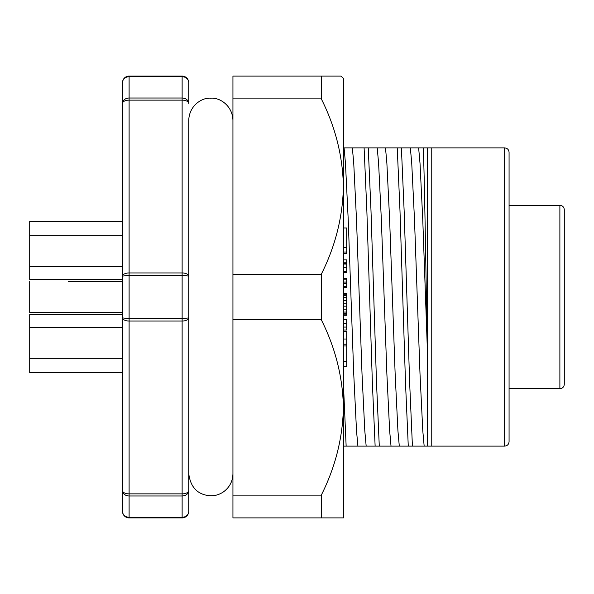 <?xml version="1.0" encoding="UTF-8"?>
<svg xmlns="http://www.w3.org/2000/svg" width="594" height="594" viewBox="0 0 594 594"><rect width="100%" height="100%" fill="white"/><g stroke="black" fill="none" stroke-linecap="round" stroke-linejoin="round"><path stroke-width="0.89" d="M564.3 347.111L564.3 327.383M564.3 235.684L564.3 221.376M559.882 205.324L559.882 388.676C562.54 388.439 564.01 386.969 564.3 384.259L564.3 209.741C564.01 207.031 562.54 205.561 559.882 205.324L509.073 205.324M343.391 446.116L346.146 446.116L343.391 383.152M364.107 147.884L352.361 147.884L353.742 163.313L356.504 219.817L362.028 374.183L364.79 430.687L366.171 446.116L375.133 446.116L372.379 383.152L366.862 210.848L364.107 147.884L368.25 147.884L371.005 210.848L376.529 383.152L379.284 446.116L391.023 446.116L389.642 430.687L386.887 374.183L381.363 219.817L378.601 163.313L377.22 147.884L368.25 147.884M375.133 446.116L379.284 446.116M397.238 147.884L385.499 147.884L386.88 163.313L389.642 219.817L395.159 374.183L397.921 430.687L399.302 446.116L408.271 446.116L405.516 383.152L399.992 210.848L397.238 147.884L401.388 147.884L404.143 210.848L409.667 383.152L412.422 446.116L424.161 446.116L422.779 430.687L420.017 374.183L414.501 219.817L411.739 163.313L410.357 147.884L401.388 147.884M408.271 446.116L412.422 446.116M424.161 446.116L427.235 446.116L427.235 345.73L422.772 219.817L420.017 163.313L418.636 147.884L410.357 147.884M385.499 147.884L377.22 147.884M399.302 446.116L391.023 446.116M352.361 147.884L343.391 147.884M366.171 446.116L357.892 446.116L356.511 430.687L353.749 374.183L348.225 219.817L345.463 163.313L344.082 147.884M418.636 147.884L423.277 147.884C424.569 178.831 425.868 270.24 427.235 345.73M346.146 446.116L357.892 446.116M423.277 147.884L427.338 147.884L427.235 446.116M504.655 147.884L504.655 446.116C507.313 445.879 508.783 444.401 509.073 441.698L509.073 152.302C508.813 149.621 507.335 148.151 504.655 147.884L427.338 147.884M431.756 147.884L431.756 446.116L427.338 446.116M188.751 120.322L188.751 490.547A6.631 3.312 180 0 1 182.128 493.866L182.128 517.909L129.106 517.909L129.106 517.292A6.631 6.007 180 0 1 122.483 511.286A6.631 6.631 0 0 0 129.106 517.909L182.128 517.909A6.631 6.631 0 0 0 188.751 511.286A6.631 6.007 180 0 1 182.128 517.292L129.106 517.292L129.106 493.866A6.631 3.312 180 0 1 122.483 490.547L122.483 511.286M182.128 76.091L182.128 76.708A6.631 6.007 -0 0 1 188.751 82.715A6.631 6.631 0 0 0 182.128 76.091L129.106 76.091A6.631 6.631 0 0 0 122.483 82.715L122.483 490.547A6.631 5.428 -0 0 0 129.106 495.975L182.128 495.975A6.631 5.428 0 0 0 188.751 490.547L188.751 511.286M188.751 82.715L188.751 103.453A6.631 5.428 180 0 0 182.128 98.025L129.106 98.025A6.631 5.428 180 0 0 122.483 103.453A6.631 3.312 -0 0 1 129.106 100.134L129.106 272.958A6.631 3.312 180 0 0 122.483 276.269A6.631 0.579 -0 0 1 129.106 275.69L129.106 318.31A6.631 0.579 180 0 1 122.483 317.731A6.631 3.312 -0 0 0 129.106 321.042L129.106 493.866L182.128 493.866L182.128 321.042A6.631 3.312 -0 0 0 188.751 317.731A6.631 0.579 180 0 1 182.128 318.31L129.106 318.31L129.106 321.042L182.128 321.042L182.128 275.69L129.106 275.69L129.106 272.958L182.128 272.958L182.128 275.69A6.631 0.579 0 0 1 188.751 276.269A6.631 3.312 180 0 0 182.128 272.958L182.128 100.134A6.631 3.312 -0 0 1 188.751 103.453M122.483 103.453L122.483 426.67M122.483 82.715A6.631 6.007 -0 0 1 129.106 76.708L129.106 100.134L182.128 100.134L182.128 76.708L129.106 76.708L129.106 76.091M122.483 221.376L29.7 221.376L29.7 279.38L122.483 279.38M343.391 253.601L346.703 253.601L346.703 227.977L343.391 227.977M346.703 247.468L343.391 247.468M346.703 252.019L343.391 252.019M343.391 263.394L346.703 263.394L346.703 259.868L343.391 259.868M346.703 262.8L343.391 262.8M343.391 272.46L346.703 272.46L346.703 264.063L343.391 264.063M346.703 267.612L343.391 267.612M346.703 271.77L343.391 271.77M343.391 287.503L346.703 287.503L346.703 278.608L343.391 278.608M346.703 283.561L343.391 283.561M343.391 283.241L346.703 283.241M346.703 286.315L343.391 286.315M346.703 286.961L343.391 286.961M346.703 279.158L343.391 279.158M346.703 282.053L343.391 282.053M343.391 315.273L346.703 315.273L346.703 293.54L343.391 293.54M343.391 293.421L346.703 293.54M346.703 295.151L343.391 295.151M346.703 295.819L343.391 295.819M346.703 297.705L343.391 297.705M346.703 300.764L343.391 300.764M346.703 303.779L343.391 303.779M346.703 306.17L343.391 306.17M346.703 309.14L343.391 309.14M346.703 312.058L343.391 312.058M346.703 313.758L343.391 313.758M346.703 314.835L343.391 314.835M346.703 294.847L343.391 294.847M343.391 330.012L346.703 330.012L346.703 319.386L343.391 319.386M346.703 327.071L343.391 327.071M343.391 323.522L346.703 323.522M343.391 366.684L346.703 366.684L346.703 331.333L343.391 331.333M346.703 339.018L343.391 339.018M346.703 344.201L343.391 344.201M346.703 345.983L343.391 345.983M346.703 361.501L343.391 361.501M343.391 471.926L343.391 407.454C342.753 437.889 335.387 467.114 321.302 495.129L232.937 495.129L232.937 274.213L232.937 319.787L321.302 319.787L321.302 274.213L232.937 274.213L232.937 98.871L321.302 98.871L321.302 76.091L340.919 76.091L232.937 76.091L232.937 98.871M232.937 495.129L232.937 517.909L343.391 517.909L343.391 186.546C342.753 156.111 335.387 126.886 321.302 98.871M321.302 274.213C335.387 246.206 342.753 216.981 343.391 186.546L343.391 78.274L340.919 76.091M343.391 407.454C342.753 377.019 335.387 347.794 321.302 319.787M321.302 517.909L321.302 495.129M342.946 77.873L342.047 77.079M122.483 281.534L68.28 281.534M29.7 281.534L29.7 312.466L68.169 312.466M29.7 235.684L122.483 235.684M29.7 266.617L122.483 266.617M29.7 312.466L122.483 312.466M122.483 314.62L29.7 314.62L29.7 327.383L122.483 327.383M29.7 327.383L29.7 358.316L122.483 358.316M29.7 358.316L29.7 372.624L122.483 372.624M559.882 388.676L509.073 388.676M504.655 446.116L431.756 446.116M232.937 473.73C232.759 481.088 229.752 487.021 223.931 491.528C220.025 494.349 215.659 495.782 210.848 495.819C197.928 494.995 190.563 487.629 188.751 473.73M232.937 120.27L232.937 120.278C232.454 105.249 219.327 97.349 210.848 98.181C202.361 97.349 189.241 105.249 188.751 120.27M188.751 276.269L188.751 317.731"/></g></svg>
